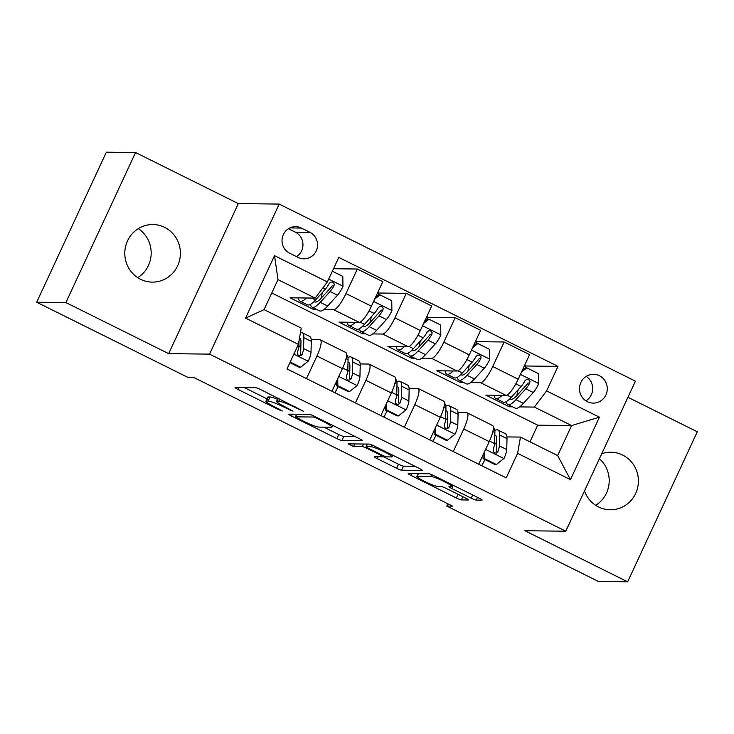 <?xml version="1.0" encoding="UTF-8"?>
<svg xmlns="http://www.w3.org/2000/svg" width="734" height="734" viewBox="0 0 734 734"><rect width="100%" height="100%" fill="white"/><g stroke="black" fill="none" stroke-linecap="round" stroke-linejoin="round"><path stroke-width="1.1" d="M303.573 411.279L260.854 389.662A4.413 0.486 -155.1 0 0 255.872 387.736L235.229 387.497A4.413 0.486 -155.1 0 0 235.063 387.552A4.413 0.486 -155.1 0 0 237.926 389.396L278.755 409.691L282.361 411.003L275.076 407.076A14.13 1.551 -155.1 0 1 265.928 401.177A14.13 1.551 -155.1 0 1 266.442 401.012L268.167 401.03A14.13 1.551 -155.1 0 1 284.131 407.187L292.912 411.159L285.737 407.205A14.13 1.551 -155.1 0 1 276.59 401.296A14.13 1.551 -155.1 0 1 277.113 401.131L278.828 401.159A14.13 1.551 -155.1 0 1 294.793 407.306L303.573 411.279M584.493 490.899A28.791 27.8 90.7 0 0 598.559 506.965A28.791 27.8 90.7 0 0 610.275 509.791A28.791 27.8 90.7 0 0 637.672 487.55A28.791 27.8 90.7 0 0 622.652 455.052A28.791 27.8 90.7 0 0 610.945 452.227A28.791 27.8 90.7 0 0 601.742 453.731M164.645 227.375A28.791 27.8 90.7 0 0 152.929 224.54A28.791 27.8 90.7 0 0 125.532 246.789A28.791 27.8 90.7 0 0 140.552 279.287A28.791 27.8 90.7 0 0 152.259 282.113A28.791 27.8 90.7 0 0 179.665 259.873A28.791 27.8 90.7 0 0 164.645 227.375M599.403 375.735A14.396 13.9 90.7 0 0 593.549 374.322A14.396 13.9 90.7 0 0 579.851 385.442A14.396 13.9 90.7 0 0 587.356 401.691A14.396 13.9 90.7 0 0 593.21 403.104A14.396 13.9 90.7 0 0 606.917 391.984A14.396 13.9 90.7 0 0 599.403 375.735M471.219 498.157A4.413 0.486 -155.1 0 0 476.21 500.083L481.999 500.148A4.413 0.486 -155.1 0 0 482.155 500.093A4.413 0.486 -155.1 0 0 479.302 498.248L433.959 475.715A4.413 0.486 -155.1 0 0 428.968 473.788L408.333 473.549A4.413 0.486 -155.1 0 0 408.168 473.595A4.413 0.486 -155.1 0 0 411.031 475.449L456.364 497.982A4.413 0.486 -155.1 0 0 461.356 499.909L468.356 499.992A4.413 0.486 -155.1 0 0 468.512 499.937A4.413 0.486 -155.1 0 0 465.659 498.092L446.254 488.449A4.413 0.486 -155.1 0 0 441.262 486.523L437.794 486.486A11.808 1.294 -155.1 0 1 425.692 481.944A11.808 1.294 -155.1 0 1 416.802 476.403A11.808 1.294 -155.1 0 1 417.233 476.265L430.821 476.421A11.808 1.294 -155.1 0 1 442.923 480.954A11.808 1.294 -155.1 0 1 451.814 486.504A11.808 1.294 -155.1 0 1 451.382 486.642L449.116 486.614A4.413 0.486 -155.1 0 0 448.951 486.66A4.413 0.486 -155.1 0 0 451.814 488.514L471.219 498.157L472.696 494.964M524.893 530.737L627.653 581.814L598.449 581.475L446.758 506.075L452.594 506.139L194.235 377.707L188.39 377.634L36.7 302.224L65.904 302.564L168.664 353.65L209.548 354.127L565.776 531.205L524.893 530.737M362.495 440.739A4.413 0.486 -155.1 0 0 362.66 440.694A4.413 0.486 -155.1 0 0 359.798 438.849L314.464 416.306A4.413 0.486 -155.1 0 0 309.473 414.38L288.829 414.141A4.413 0.486 -155.1 0 0 288.673 414.196A4.413 0.486 -155.1 0 0 291.526 416.04L336.869 438.583A4.413 0.486 -155.1 0 0 341.861 440.501L362.596 440.538M374.212 446.006L419.554 468.549A4.413 0.486 -155.1 0 1 422.408 470.393A4.413 0.486 -155.1 0 1 422.243 470.448L401.608 470.2A4.413 0.486 -155.1 0 1 396.617 468.283L377.212 458.64A4.413 0.486 -155.1 0 1 374.358 456.787A4.413 0.486 -155.1 0 1 374.514 456.741L382.891 456.832A4.413 0.486 -155.1 0 0 383.047 456.787A4.413 0.486 -155.1 0 0 380.194 454.942L367.321 448.538A4.413 0.486 -155.1 0 0 362.33 446.621L353.614 446.52L348.127 443.877L369.22 444.088A4.413 0.486 -155.1 0 1 374.212 446.006M289.646 253.193L298.252 257.478A13.946 13.469 90.7 0 0 303.931 258.845A13.946 13.469 90.7 0 0 317.198 248.074A13.946 13.469 90.7 0 0 309.922 232.329L301.316 228.054A13.946 13.469 90.7 0 0 295.637 226.678A13.946 13.469 90.7 0 0 282.37 237.449A13.946 13.469 90.7 0 0 289.646 253.193M209.548 354.127L279.195 204.08L635.424 381.166L565.776 531.205M298.389 344.384L245.541 318.116L274.525 255.661L327.373 281.929L315.17 298.096L277.984 279.608L264.057 309.62L301.243 328.107L298.389 344.384L286.994 368.918L506.212 477.889L517.608 453.355L520.461 437.079L557.647 455.566L571.575 425.564L534.389 407.076L519.571 406.902M525.333 365.991L557.978 366.376L338.759 257.395L327.373 281.929M557.978 366.376L546.591 390.91L599.439 417.178L570.446 479.632L517.608 453.355M168.664 353.65L238.311 203.602L135.551 152.525L65.904 302.564M135.551 152.525L106.347 152.186L36.7 302.224M627.653 581.814L697.3 431.776L627.937 397.296M238.311 203.602L279.195 204.08M595.724 505.331A28.791 27.8 90.7 0 0 599.421 458.732M137.708 277.654A28.791 27.8 90.7 0 0 138.276 228.669M447.823 503.763L446.758 506.075M315.17 298.096L290.058 297.802L313.546 309.482L314.143 308.188M529.976 441.813L537.701 425.169L271.782 292.976M537.701 425.169L571.575 425.564L599.439 417.178M512.552 406.819L509.277 406.783L509.873 405.489M476.403 341.668L504.139 341.989L529.59 354.641L518.195 379.175A17.992 4.239 116.4 0 1 505.992 395.342L485.789 395.103L509.277 406.783M504.139 341.989L492.753 366.523A17.992 4.239 116.4 0 1 480.55 382.689L470.632 382.579M463.622 382.497L460.337 382.46L460.943 381.166M427.472 317.345L455.208 317.666L480.651 330.318L469.265 354.852A17.992 4.239 116.4 0 1 457.062 371.019L436.849 370.78L460.337 382.46M455.208 317.666L443.822 342.2A17.992 4.239 116.4 0 1 431.62 358.366L421.701 358.247M414.692 358.174L411.407 358.128L412.013 356.834M378.533 293.022L406.278 293.343L431.72 305.986L420.334 330.52A17.992 4.239 116.4 0 1 408.132 346.687L387.919 346.457L411.407 358.128M406.278 293.343L394.892 317.877A17.992 4.239 116.4 0 1 382.689 334.043L372.771 333.924M365.752 333.842L362.477 333.805L363.073 332.511M333.502 268.736L357.348 269.02L382.79 281.663L371.404 306.197A17.992 4.239 116.4 0 1 359.201 322.364L338.989 322.134L362.477 333.805M357.348 269.02L345.953 293.554A17.992 4.239 116.4 0 1 333.75 309.72L323.841 309.601M316.822 309.519L313.546 309.482M311.225 339.622L319.822 339.723A17.992 4.239 116.4 0 1 320.299 339.833A17.992 4.239 116.4 0 1 316.969 355.999L306.473 378.597M360.165 363.954L368.752 364.055A17.992 4.239 116.4 0 1 369.239 364.165A17.992 4.239 116.4 0 1 365.899 380.322L355.412 402.929M409.095 388.277L417.692 388.378A17.992 4.239 116.4 0 1 418.169 388.488A17.992 4.239 116.4 0 1 414.829 404.654L404.342 427.252M458.025 412.6L466.622 412.701A17.992 4.239 116.4 0 1 467.099 412.811A17.992 4.239 116.4 0 1 463.769 428.977L453.273 451.575M506.955 436.923L520.461 437.079M320.299 339.833L345.751 352.485A17.992 4.239 116.4 0 1 342.411 368.651L331.924 391.25M335.08 392.818L336.539 389.69M369.239 364.165L394.681 376.808A17.992 4.239 116.4 0 1 391.341 392.974L380.854 415.572M384.02 417.141L385.469 414.013M418.169 388.488L443.611 401.131A17.992 4.239 116.4 0 1 440.281 417.297L429.785 439.895M432.95 441.473L434.4 438.336M467.099 412.811L492.542 425.463A17.992 4.239 116.4 0 1 489.211 441.62L478.715 464.227M481.88 465.796L483.339 462.659M534.389 407.076L546.591 390.91M277.984 279.608L274.525 255.661M264.057 309.62L245.541 318.116M570.446 479.632L557.647 455.566M296.527 256.616A13.946 13.469 90.7 0 0 302.94 244.009A13.946 13.469 90.7 0 0 295.325 232.164L288.444 228.742M585.934 400.874A14.396 13.9 90.7 0 0 586.218 376.377M277.516 399.296A14.13 1.551 -155.1 0 0 270.048 396.975L268.167 401.03M265.928 401.177L267.809 397.122A14.13 1.551 -155.1 0 1 268.332 396.956L270.048 396.975M244.367 387.607L267.002 398.856M323.905 427.142L338.75 434.528A4.413 0.486 -155.1 0 0 343.741 436.446L355.247 436.583M317.079 418.389L313.592 417.04L295.472 416.829L302.931 420.931A14.13 1.551 -155.1 0 0 318.895 427.087L331.282 427.225A14.13 1.551 -155.1 0 0 331.796 427.069A14.13 1.551 -155.1 0 0 322.657 421.16L317.079 418.389L317.372 417.756M414.994 466.283L403.489 466.145L401.608 470.2M383.139 456.594L398.498 464.227A4.413 0.486 -155.1 0 0 403.489 466.145M391.571 456.933A11.808 1.294 -155.1 0 0 392.011 456.796A11.808 1.294 -155.1 0 0 383.111 451.254A11.808 1.294 -155.1 0 0 371.019 446.722L366.229 446.657A4.413 0.486 -155.1 0 0 366.064 446.712A4.413 0.486 -155.1 0 0 368.927 448.557L381.799 454.961A4.413 0.486 -155.1 0 0 386.79 456.878L391.571 456.933M417.462 473.65L417.967 473.898M306.463 297.995A34.406 8.102 116.4 0 1 299.922 301.114A34.406 8.102 116.4 0 1 298.353 297.903M332.355 271.195L342.815 276.397L342.962 286.453A11.918 2.808 116.4 0 1 337.493 295.215L327.676 306.032A34.406 8.102 116.4 0 1 319.492 310.849L312.06 307.151A34.406 8.102 -63.6 0 0 320.235 302.335L330.052 291.517A11.918 2.808 -63.6 0 0 333.97 285.792L334.273 284.021L332.63 282.085L330.896 282.076L329.272 283.452A11.918 2.808 116.4 0 1 325.355 289.187L315.537 299.995A34.406 8.102 116.4 0 1 307.363 304.812L299.922 301.114M321.097 298.298A28.562 6.725 116.4 0 1 322.593 292.224M310.537 304.326A34.406 8.102 -63.6 0 0 312.06 307.151M333.97 285.792L332.291 285.774A6.074 1.431 116.4 0 1 331.263 287.104L321.446 297.912A28.562 6.725 116.4 0 1 314.657 301.913A28.562 6.725 116.4 0 1 314.115 301.481M290.196 362.036L300.656 367.229L308.326 361.064A11.918 2.808 -63.6 0 0 311.014 352.265L311.28 341.338A34.406 8.102 -63.6 0 0 309.656 336.411L302.215 332.713A34.406 8.102 -63.6 0 0 300.454 332.621M300.894 344.971A28.562 6.725 -63.6 0 0 298.756 347.402M289.912 362.633L299.133 367.211L300.656 367.229M299.013 340.824L298.876 346.237A11.918 2.808 116.4 0 1 297.463 351.99L297.729 354.595L299.068 355.706L300.766 355.715L302.16 354.329A11.918 2.808 -63.6 0 0 303.573 348.567L303.848 337.64A34.406 8.102 -63.6 0 0 302.215 332.713M299.518 337.906A28.562 6.725 116.4 0 1 299.619 337.952A28.562 6.725 116.4 0 1 300.968 342.044L300.692 352.971A6.074 1.431 116.4 0 1 300.481 354.302L302.16 354.329M355.394 322.318A34.406 8.102 116.4 0 1 348.852 325.446A34.406 8.102 116.4 0 1 347.283 322.226M375.579 297.197L378.487 294.866L380.01 294.875L391.745 300.72L391.901 310.776A11.918 2.808 116.4 0 1 386.423 319.538L376.606 330.355A34.406 8.102 116.4 0 1 368.431 335.172L360.99 331.474A34.406 8.102 -63.6 0 0 369.165 326.658L378.992 315.84A11.918 2.808 -63.6 0 0 382.909 310.115L383.203 308.344L381.57 306.408L379.827 306.399L378.212 307.785A11.918 2.808 116.4 0 1 374.294 313.51L364.468 324.327A34.406 8.102 116.4 0 1 356.293 329.144L348.852 325.446M378.671 294.866A16.414 3.863 -63.6 0 0 377.918 292.16M370.028 322.63A28.562 6.725 116.4 0 1 371.532 316.547M380.01 294.875L374.661 299.169M359.467 328.648A34.406 8.102 -63.6 0 0 360.99 331.474M382.909 310.115L381.221 310.097A6.074 1.431 116.4 0 1 380.203 311.427L370.386 322.244A28.562 6.725 116.4 0 1 363.596 326.235A28.562 6.725 116.4 0 1 363.046 325.804M404.324 346.65A34.406 8.102 116.4 0 1 397.782 349.769A34.406 8.102 116.4 0 1 396.213 346.549M424.509 321.52L427.417 319.189L428.94 319.207L440.684 325.043L440.831 335.099A11.918 2.808 116.4 0 1 435.354 343.87L425.536 354.678A34.406 8.102 116.4 0 1 417.362 359.495L409.921 355.797A34.406 8.102 -63.6 0 0 418.105 350.98L427.922 340.172A11.918 2.808 -63.6 0 0 431.84 334.438L432.133 332.667L430.5 330.731L428.766 330.722L427.142 332.107A11.918 2.808 116.4 0 1 423.224 337.833L413.407 348.65A34.406 8.102 116.4 0 1 405.223 353.467L397.782 349.769M427.61 319.189A16.414 3.863 -63.6 0 0 426.849 316.482M418.958 346.953A28.562 6.725 116.4 0 1 420.463 340.879M428.94 319.207L423.601 323.492M408.398 352.971A34.406 8.102 -63.6 0 0 409.921 355.797M431.84 334.438L430.161 334.42A6.074 1.431 116.4 0 1 429.133 335.75L419.316 346.567A28.562 6.725 116.4 0 1 412.526 350.568A28.562 6.725 116.4 0 1 411.985 350.136M453.263 370.973A34.406 8.102 116.4 0 1 446.722 374.092A34.406 8.102 116.4 0 1 445.153 370.881M473.448 345.842L476.357 343.512L477.871 343.53L489.615 349.366L489.761 359.421A11.918 2.808 116.4 0 1 484.293 368.193L474.467 379.001A34.406 8.102 116.4 0 1 466.292 383.818L458.851 380.129A34.406 8.102 -63.6 0 0 467.035 375.313L476.852 364.495A11.918 2.808 -63.6 0 0 480.77 358.77L481.064 356.999L479.43 355.054L477.696 355.045L476.072 356.43A11.918 2.808 116.4 0 1 472.155 362.156L462.337 372.973A34.406 8.102 116.4 0 1 454.153 377.79L446.722 374.092M476.54 343.512A16.414 3.863 -63.6 0 0 475.779 340.805M467.888 371.276A28.562 6.725 116.4 0 1 469.393 365.202M477.871 343.53L472.531 347.815M457.328 377.294A34.406 8.102 -63.6 0 0 458.851 380.129M480.77 358.77L479.091 358.743A6.074 1.431 116.4 0 1 478.063 360.073L468.246 370.89A28.562 6.725 116.4 0 1 461.457 374.891A28.562 6.725 116.4 0 1 460.915 374.459M337.732 378.726L337.842 385.717L349.586 391.552L357.265 385.387A11.918 2.808 -63.6 0 0 359.944 376.588L360.22 365.67A34.406 8.102 -63.6 0 0 358.587 360.733L351.155 357.036A34.406 8.102 -63.6 0 0 347.98 357.531M349.824 369.294A28.562 6.725 -63.6 0 0 347.696 371.725M338.2 386.634L334.887 392.718M337.842 385.717L336.319 385.699L348.063 391.534L349.586 391.552M336.319 385.699L336.264 381.891M346.604 354.779A34.406 8.102 116.4 0 1 348.081 359.632L347.806 370.56A11.918 2.808 116.4 0 1 346.393 376.313L346.659 378.918L348.008 380.029L349.696 380.038L351.091 378.652A11.918 2.808 -63.6 0 0 352.503 372.9L352.779 361.972A34.406 8.102 -63.6 0 0 351.155 357.036M348.017 362.119A28.562 6.725 116.4 0 1 348.549 362.275A28.562 6.725 116.4 0 1 349.898 366.367L349.623 377.294A6.074 1.431 116.4 0 1 349.412 378.634L351.091 378.652M386.671 403.049L386.772 410.04L398.516 415.884L406.196 409.719A11.918 2.808 -63.6 0 0 408.875 400.92L409.15 389.993A34.406 8.102 -63.6 0 0 407.526 385.056L400.085 381.359A34.406 8.102 -63.6 0 0 396.911 381.854M398.755 393.626A28.562 6.725 -63.6 0 0 396.626 396.057M387.13 410.957L383.818 417.05M386.772 410.04L385.258 410.022L397.002 415.866L398.516 415.884M385.258 410.022L385.194 406.214M395.534 379.111A34.406 8.102 116.4 0 1 397.011 383.955L396.736 394.883A11.918 2.808 116.4 0 1 395.332 400.645L395.589 403.241L396.938 404.351L398.635 404.361L400.03 402.975A11.918 2.808 -63.6 0 0 401.434 397.222L401.709 386.295A34.406 8.102 -63.6 0 0 400.085 381.359M396.947 386.442A28.562 6.725 116.4 0 1 397.479 386.598A28.562 6.725 116.4 0 1 398.828 390.69L398.562 401.617A6.074 1.431 116.4 0 1 398.342 402.957L400.03 402.975M435.601 427.372L435.702 434.363L447.446 440.207L455.126 434.042A11.918 2.808 -63.6 0 0 457.805 425.243L458.08 414.315A34.406 8.102 -63.6 0 0 456.456 409.388L449.015 405.691A34.406 8.102 -63.6 0 0 445.841 406.177M447.694 417.949A28.562 6.725 -63.6 0 0 445.556 420.38M436.069 435.28L432.748 441.373M435.702 434.363L434.189 434.354L445.933 440.189L447.446 440.207M434.189 434.354L434.133 430.546M444.465 403.434A34.406 8.102 116.4 0 1 445.942 408.287L445.676 419.206A11.918 2.808 116.4 0 1 444.263 424.968L444.171 426.738L445.868 428.674L447.566 428.684L448.96 427.298A11.918 2.808 -63.6 0 0 450.373 421.545L450.639 410.618A34.406 8.102 -63.6 0 0 449.015 405.691M445.887 410.765A28.562 6.725 116.4 0 1 446.419 410.921A28.562 6.725 116.4 0 1 447.768 415.013L447.492 425.94A6.074 1.431 116.4 0 1 447.281 427.28L448.96 427.298M502.194 395.296A34.406 8.102 116.4 0 1 495.652 398.415A34.406 8.102 116.4 0 1 494.083 395.204M522.379 370.175L525.287 367.835L526.801 367.853L538.545 373.689L538.701 383.744A11.918 2.808 116.4 0 1 533.223 392.516L523.406 403.333A34.406 8.102 116.4 0 1 515.222 408.15L507.79 404.452A34.406 8.102 -63.6 0 0 515.965 399.635L525.783 388.818A11.918 2.808 -63.6 0 0 529.7 383.093L530.003 381.322L528.37 379.386L526.627 379.368L525.003 380.753A11.918 2.808 116.4 0 1 521.085 386.479L511.268 397.296A34.406 8.102 116.4 0 1 503.093 402.113L495.652 398.415M525.471 367.835A16.414 3.863 -63.6 0 0 524.718 365.128M516.828 395.598A28.562 6.725 116.4 0 1 518.323 389.525M526.801 367.853L521.461 372.138M506.267 401.626A34.406 8.102 -63.6 0 0 507.79 404.452M529.7 383.093L528.021 383.075A6.074 1.431 116.4 0 1 526.994 384.396L517.176 395.213A28.562 6.725 116.4 0 1 510.387 399.213A28.562 6.725 116.4 0 1 509.846 398.782M484.532 451.694L484.642 458.695L496.386 464.53L504.056 458.365A11.918 2.808 -63.6 0 0 506.744 449.566L507.011 438.638A34.406 8.102 -63.6 0 0 505.387 433.711L497.946 430.014A34.406 8.102 -63.6 0 0 494.78 430.509M496.624 442.272A28.562 6.725 -63.6 0 0 494.487 444.703M485 459.612L481.678 465.695M484.642 458.695L483.119 458.677L494.863 464.512L496.386 464.53M483.119 458.677L483.064 454.869M493.395 427.757A34.406 8.102 116.4 0 1 494.881 432.61L494.606 443.538A11.918 2.808 116.4 0 1 493.193 449.291L493.459 451.896L494.799 452.997L496.496 453.016L497.891 451.621A11.918 2.808 -63.6 0 0 499.304 445.868L499.579 434.941A34.406 8.102 -63.6 0 0 497.946 430.014M494.817 435.088A28.562 6.725 116.4 0 1 495.349 435.253A28.562 6.725 116.4 0 1 496.698 439.345L496.423 450.263A6.074 1.431 116.4 0 1 496.212 451.603L497.891 451.621M505.992 395.342L480.55 382.689M457.062 371.019L431.62 358.366M408.132 346.687L382.689 334.043M359.201 322.364L333.75 309.72M342.411 368.651L316.969 355.999M371.404 306.197L345.953 293.554M420.334 330.52L394.892 317.877M391.341 392.974L365.899 380.322M469.265 354.852L443.822 342.2M440.281 417.297L414.829 404.654M518.195 379.175L492.753 366.523M489.211 441.62L463.769 428.977M289.939 227.916L301.316 228.054M295.325 232.164L309.922 232.329M295.086 406.673L294.793 407.306M279.792 399.076L278.828 401.159M278.388 398.378L277.113 401.131M289.71 409.177L289.416 409.811M284.425 406.544L284.131 407.187M268.332 396.956L266.442 401.012M279.048 409.058L278.755 409.691M238.789 387.543L237.926 389.396M300.371 409.306L300.078 409.939M343.741 436.446L341.861 440.501M338.75 434.528L336.869 438.583M292.389 414.187L291.526 416.04M314.033 416.095L313.592 417.04M296.674 414.233L295.472 416.829M322.951 420.527L322.657 421.16M398.498 464.227L396.617 468.283M378.074 456.777L377.212 458.64M380.487 454.309L380.194 454.942M367.633 447.878L367.321 448.538M363.541 444.015L362.33 446.621M354.825 443.914L353.614 446.52M371.844 444.932L371.019 446.722M367.44 444.061L366.229 446.657M453.291 485.321L451.814 488.514M431.647 474.65L430.821 476.421M418.444 473.669L417.233 476.265M462.851 496.698L461.356 499.909M458.071 494.321L456.364 497.982M411.893 473.586L411.031 475.449M477.476 497.34L476.21 500.083M342.962 286.196L328.685 279.103M315.537 299.995L311.629 298.059M327.676 306.032L320.235 302.335M325.355 289.187L322.841 287.93M337.493 295.215L330.052 291.517M293.866 354.127L308.142 361.22M303.848 337.64L311.28 341.338M303.573 348.567L311.014 352.265M297.775 345.686L298.876 346.237M391.892 310.519L373.615 301.435M364.468 324.327L360.091 322.143M376.606 330.355L369.165 326.658M374.294 313.51L369.018 310.886M386.423 319.538L378.992 315.84M440.831 334.851L422.545 325.758M413.407 348.65L409.022 346.466M425.536 354.678L418.105 350.98M423.224 337.833L417.958 335.218M435.354 343.87L427.922 340.172M489.761 359.174L471.476 350.081M462.337 372.973L457.952 370.798M474.467 379.001L467.035 375.313M472.155 362.156L466.888 359.541M484.293 368.193L476.852 364.495M338.787 376.459L357.073 385.543M352.779 361.972L360.22 365.67M346.063 358.632L348.081 359.632M352.503 372.9L359.944 376.588M342.695 368.018L347.806 370.56M387.717 400.782L406.003 409.866M401.709 386.295L409.15 389.993M394.993 382.955L397.011 383.955M401.434 397.222L408.875 400.92M391.635 392.341L396.736 394.883M436.657 425.105L454.933 434.198M450.639 410.618L458.08 414.315M443.923 407.278L445.942 408.287M450.373 421.545L457.805 425.243M440.565 416.673L445.676 419.206M538.692 383.497L520.406 374.404M511.268 397.296L506.882 395.121M523.406 403.333L515.965 399.635M521.085 386.479L515.819 383.864M533.223 392.516L525.783 388.818M485.587 449.428L503.873 458.521M499.579 434.941L507.011 438.638M492.863 431.601L494.881 432.61M499.304 445.868L506.744 449.566M489.495 440.996L494.606 443.538M278.03 398.195L276.59 401.296M296.582 414.233L295.362 416.866M332.603 425.325L331.796 427.069M383.524 455.768L383.047 456.787M392.745 455.218L392.011 456.796M367.303 444.061L366.064 446.712M452.539 484.945L451.814 486.504M418.077 473.659L416.802 476.403"/></g></svg>
